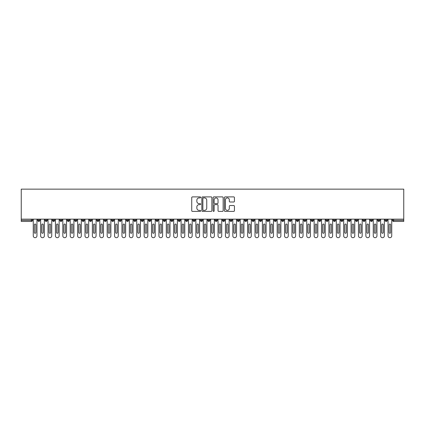 <?xml version="1.0" encoding="UTF-8"?>
<svg xmlns="http://www.w3.org/2000/svg" width="425" height="425" viewBox="0 0 425 425"><rect width="100%" height="100%" fill="white"/><g stroke="black" fill="none" stroke-linecap="round" stroke-linejoin="round"><path stroke-width="0.64" d="M200.674 197.402A0.51 0.51 0 0 0 200.164 196.892L192.456 196.892A0.728 0.728 0 0 0 191.733 197.62L191.733 210.678A0.728 0.728 0 0 0 192.456 211.4L200.164 211.4A0.51 0.51 0 0 0 200.674 210.896A0.51 0.51 0 0 0 200.164 210.386L199.171 210.386A2.322 2.322 0 0 1 196.849 208.064L196.849 206.975A2.322 2.322 0 0 1 199.171 204.653L200.164 204.653A0.51 0.51 0 0 0 200.674 204.149A0.51 0.51 0 0 0 200.164 203.639L199.171 203.639A2.322 2.322 0 0 1 196.849 201.317L196.849 200.228A2.322 2.322 0 0 1 199.171 197.907L200.164 197.907A0.51 0.51 0 0 0 200.674 197.402M233.702 202.008A0.728 0.728 0 0 0 234.43 201.28L234.43 197.62A0.728 0.728 0 0 0 233.702 196.892L225.144 196.892A0.728 0.728 0 0 0 224.416 197.62L224.416 210.678A0.728 0.728 0 0 0 225.144 211.4L233.702 211.4A0.728 0.728 0 0 0 234.43 210.678L234.43 206.252A0.728 0.728 0 0 0 233.702 205.525L230.037 205.525A0.728 0.728 0 0 0 229.314 206.252L229.314 208.447A1.939 1.939 0 0 1 227.375 210.386A1.939 1.939 0 0 1 225.431 208.447L225.431 199.851A1.939 1.939 0 0 1 227.375 197.907A1.939 1.939 0 0 1 229.314 199.851L229.314 201.28A0.728 0.728 0 0 0 230.037 202.008L233.702 202.008M21.25 219.151L21.25 189.141L403.75 189.141L403.75 219.151L21.25 219.151L21.25 220.336L31.397 220.336L31.397 219.151M211.868 197.62A0.728 0.728 0 0 0 211.14 196.892L202.576 196.892A0.728 0.728 0 0 0 201.854 197.62L201.854 210.678A0.728 0.728 0 0 0 202.576 211.4L211.14 211.4A0.728 0.728 0 0 0 211.868 210.678L211.868 197.62M213.86 196.892L222.424 196.892A0.728 0.728 0 0 1 223.146 197.62L223.146 210.678A0.728 0.728 0 0 1 222.424 211.4L218.758 211.4A0.728 0.728 0 0 1 218.03 210.678L218.03 205.381A0.728 0.728 0 0 0 217.308 204.653L214.875 204.653A0.728 0.728 0 0 0 214.152 205.381L214.152 210.896A0.51 0.51 0 0 1 213.642 211.4A0.51 0.51 0 0 1 213.132 210.896L213.132 197.62A0.728 0.728 0 0 1 213.86 196.892M32.502 220.336L31.397 220.336L31.397 221.441A1.11 1.11 0 0 0 32.502 220.336L32.502 219.151L32.502 220.336A1.11 1.11 0 0 1 31.397 221.441L21.25 221.441L21.25 220.336M403.75 219.151L403.75 221.441L393.603 221.441A1.11 1.11 0 0 1 392.498 220.336L392.498 219.151M38.824 219.151L38.824 221.441A1.11 1.11 0 0 1 37.713 220.336L37.713 219.151M39.897 219.151L39.897 220.336A1.11 1.11 0 0 1 38.824 221.441A1.11 1.11 0 0 0 39.897 220.336L37.713 220.336A1.11 1.11 0 0 0 38.824 221.441M46.213 219.151L46.213 221.441A1.11 1.11 0 0 1 45.103 220.336L45.103 219.151L45.103 220.336A1.11 1.11 0 0 0 46.213 221.441A1.11 1.11 0 0 0 47.287 220.336L47.287 219.151M53.603 219.151L53.603 221.441A1.11 1.11 0 0 1 52.498 220.336L52.498 219.151L52.498 220.336A1.11 1.11 0 0 0 53.603 221.441A1.11 1.11 0 0 0 54.676 220.336L54.676 219.151M60.998 219.151L60.998 221.441A1.11 1.11 0 0 1 59.888 220.336L59.888 219.151L59.888 220.336A1.11 1.11 0 0 0 60.998 221.441A1.11 1.11 0 0 0 62.066 220.336L62.066 219.151M68.388 219.151L68.388 221.441A1.11 1.11 0 0 1 67.278 220.336L67.278 219.151L67.278 220.336A1.11 1.11 0 0 0 68.388 221.441A1.11 1.11 0 0 0 69.461 220.336L69.461 219.151M75.777 219.151L75.777 221.441A1.11 1.11 0 0 1 74.672 220.336L74.672 219.151L74.672 220.336A1.11 1.11 0 0 0 75.777 221.441A1.11 1.11 0 0 0 76.851 220.336L76.851 219.151M83.172 219.151L83.172 221.441A1.11 1.11 0 0 1 82.062 220.336L82.062 219.151L82.062 220.336A1.11 1.11 0 0 0 83.172 221.441A1.11 1.11 0 0 0 84.24 220.336L84.24 219.151M90.562 219.151L90.562 221.441A1.11 1.11 0 0 1 89.452 220.336L89.452 219.151L89.452 220.336A1.11 1.11 0 0 0 90.562 221.441A1.11 1.11 0 0 0 91.635 220.336L91.635 219.151M97.952 219.151L97.952 221.441A1.11 1.11 0 0 1 96.847 220.336L96.847 219.151L96.847 220.336A1.11 1.11 0 0 0 97.952 221.441A1.11 1.11 0 0 0 99.025 220.336L99.025 219.151M105.347 219.151L105.347 221.441A1.11 1.11 0 0 1 104.237 220.336L104.237 219.151L104.237 220.336A1.11 1.11 0 0 0 105.347 221.441A1.11 1.11 0 0 0 106.415 220.336L106.415 219.151M112.737 219.151L112.737 221.441A1.11 1.11 0 0 1 111.626 220.336L111.626 219.151L111.626 220.336A1.11 1.11 0 0 0 112.737 221.441A1.11 1.11 0 0 0 113.81 220.336L113.81 219.151M120.126 219.151L120.126 221.441A1.11 1.11 0 0 1 119.016 220.336L119.016 219.151L119.016 220.336A1.11 1.11 0 0 0 120.126 221.441A1.11 1.11 0 0 0 121.199 220.336L121.199 219.151M127.516 219.151L127.516 221.441A1.11 1.11 0 0 1 126.411 220.336A1.11 1.11 0 0 0 127.516 221.441A1.11 1.11 0 0 1 126.411 220.336L126.411 219.151M128.589 219.151L128.589 220.336A1.11 1.11 0 0 1 127.516 221.441A1.11 1.11 0 0 0 128.589 220.336L126.411 220.336M134.911 221.441A1.11 1.11 0 0 1 133.801 220.336L133.801 219.151L133.801 220.336A1.11 1.11 0 0 0 134.911 221.441A1.11 1.11 0 0 0 135.984 220.336L135.984 219.151L135.984 220.336A1.11 1.11 0 0 1 134.911 221.441L134.911 220.336L135.984 220.336M142.301 219.151L142.301 221.441A1.11 1.11 0 0 1 141.19 220.336L141.19 219.151L141.19 220.336A1.11 1.11 0 0 0 142.301 221.441A1.11 1.11 0 0 0 143.374 220.336L143.374 219.151M149.69 219.151L149.69 221.441A1.11 1.11 0 0 1 148.585 220.336L148.585 219.151L148.585 220.336A1.11 1.11 0 0 0 149.69 221.441A1.11 1.11 0 0 0 150.763 220.336L150.763 219.151M157.085 219.151L157.085 220.336L155.975 220.336L155.975 219.151L155.975 220.336A1.11 1.11 0 0 0 157.085 221.441A1.11 1.11 0 0 0 158.153 220.336L158.153 219.151L158.153 220.336A1.11 1.11 0 0 1 157.085 221.441A1.11 1.11 0 0 1 155.975 220.336A1.11 1.11 0 0 0 157.085 221.441L157.085 220.336L158.153 220.336M164.475 219.151L164.475 221.441A1.11 1.11 0 0 1 163.365 220.336L163.365 219.151L163.365 220.336A1.11 1.11 0 0 0 164.475 221.441A1.11 1.11 0 0 0 165.548 220.336L165.548 219.151M171.865 219.151L171.865 221.441A1.11 1.11 0 0 1 170.76 220.336L170.76 219.151L170.76 220.336A1.11 1.11 0 0 0 171.865 221.441A1.11 1.11 0 0 0 172.938 220.336L172.938 219.151M179.26 219.151L179.26 221.441A1.11 1.11 0 0 1 178.149 220.336L178.149 219.151L178.149 220.336A1.11 1.11 0 0 0 179.26 221.441A1.11 1.11 0 0 0 180.327 220.336L180.327 219.151M186.649 219.151L186.649 221.441A1.11 1.11 0 0 1 185.539 220.336L185.539 219.151M187.722 219.151L187.722 220.336A1.11 1.11 0 0 1 186.649 221.441A1.11 1.11 0 0 0 187.722 220.336L185.539 220.336A1.11 1.11 0 0 0 186.649 221.441M194.039 221.441A1.11 1.11 0 0 1 192.934 220.336L192.934 219.151L192.934 220.336A1.11 1.11 0 0 0 194.039 221.441A1.11 1.11 0 0 0 195.112 220.336L195.112 219.151L195.112 220.336A1.11 1.11 0 0 1 194.039 221.441L194.039 220.336L195.112 220.336M201.434 219.151L201.434 221.441A1.11 1.11 0 0 1 200.324 220.336L200.324 219.151M202.502 219.151L202.502 220.336A1.11 1.11 0 0 1 201.434 221.441A1.11 1.11 0 0 0 202.502 220.336L200.324 220.336A1.11 1.11 0 0 0 201.434 221.441M208.824 219.151L208.824 221.441A1.11 1.11 0 0 1 207.713 220.336L207.713 219.151M209.897 219.151L209.897 220.336L209.897 219.151M216.213 219.151L216.213 221.441A1.11 1.11 0 0 1 215.103 220.336A1.11 1.11 0 0 0 216.213 221.441A1.11 1.11 0 0 1 215.103 220.336L215.103 219.151M217.287 219.151L217.287 220.336L217.287 219.151M223.603 219.151L223.603 221.441A1.11 1.11 0 0 1 222.498 220.336L222.498 219.151M224.676 219.151L224.676 220.336L224.676 219.151M230.998 219.151L230.998 221.441A1.11 1.11 0 0 1 229.888 220.336L229.888 219.151M232.066 219.151L232.066 220.336A1.11 1.11 0 0 1 230.998 221.441A1.11 1.11 0 0 0 232.066 220.336L229.888 220.336A1.11 1.11 0 0 0 230.998 221.441M238.388 219.151L238.388 221.441A1.11 1.11 0 0 1 237.278 220.336L237.278 219.151M239.461 219.151L239.461 220.336L239.461 219.151M245.778 219.151L245.778 221.441A1.11 1.11 0 0 1 244.673 220.336L244.673 219.151M246.851 219.151L246.851 220.336L246.851 219.151M253.173 219.151L253.173 221.441A1.11 1.11 0 0 1 252.062 220.336L252.062 219.151M254.24 219.151L254.24 220.336L254.24 219.151M260.562 219.151L260.562 221.441A1.11 1.11 0 0 1 259.452 220.336L259.452 219.151M261.635 219.151L261.635 220.336A1.11 1.11 0 0 1 260.562 221.441A1.11 1.11 0 0 0 261.635 220.336L259.452 220.336A1.11 1.11 0 0 0 260.562 221.441M267.952 219.151L267.952 221.441A1.11 1.11 0 0 1 266.847 220.336L266.847 219.151L266.847 220.336A1.11 1.11 0 0 0 267.952 221.441A1.11 1.11 0 0 0 269.025 220.336L269.025 219.151M275.347 219.151L275.347 221.441A1.11 1.11 0 0 1 274.237 220.336L274.237 219.151M276.415 219.151L276.415 220.336L276.415 219.151M282.737 219.151L282.737 221.441A1.11 1.11 0 0 1 281.626 220.336A1.11 1.11 0 0 0 282.737 221.441A1.11 1.11 0 0 1 281.626 220.336L281.626 219.151M283.81 219.151L283.81 220.336L283.81 219.151M290.126 219.151L290.126 221.441A1.11 1.11 0 0 1 289.016 220.336L289.016 219.151L289.016 220.336A1.11 1.11 0 0 0 290.126 221.441A1.11 1.11 0 0 0 291.199 220.336L291.199 219.151M297.516 219.151L297.516 221.441A1.11 1.11 0 0 1 296.411 220.336A1.11 1.11 0 0 0 297.516 221.441A1.11 1.11 0 0 1 296.411 220.336L296.411 219.151M298.589 219.151L298.589 220.336A1.11 1.11 0 0 1 297.516 221.441A1.11 1.11 0 0 0 298.589 220.336L296.411 220.336M304.911 219.151L304.911 221.441A1.11 1.11 0 0 1 303.801 220.336L303.801 219.151L303.801 220.336A1.11 1.11 0 0 0 304.911 221.441A1.11 1.11 0 0 0 305.984 220.336L305.984 219.151M312.301 219.151L312.301 221.441A1.11 1.11 0 0 1 311.19 220.336L311.19 219.151M313.374 219.151L313.374 220.336L313.374 219.151M319.69 219.151L319.69 221.441A1.11 1.11 0 0 1 318.585 220.336A1.11 1.11 0 0 0 319.69 221.441A1.11 1.11 0 0 1 318.585 220.336L318.585 219.151M320.763 219.151L320.763 220.336L320.763 219.151M327.085 219.151L327.085 221.441A1.11 1.11 0 0 1 325.975 220.336L325.975 219.151M328.153 219.151L328.153 220.336L328.153 219.151M334.475 219.151L334.475 221.441A1.11 1.11 0 0 1 333.365 220.336L333.365 219.151M335.548 219.151L335.548 220.336A1.11 1.11 0 0 1 334.475 221.441A1.11 1.11 0 0 0 335.548 220.336L333.365 220.336A1.11 1.11 0 0 0 334.475 221.441M341.865 219.151L341.865 221.441A1.11 1.11 0 0 1 340.76 220.336A1.11 1.11 0 0 0 341.865 221.441A1.11 1.11 0 0 1 340.76 220.336L340.76 219.151M342.938 219.151L342.938 220.336A1.11 1.11 0 0 1 341.865 221.441A1.11 1.11 0 0 0 342.938 220.336L340.76 220.336M349.26 219.151L349.26 221.441A1.11 1.11 0 0 1 348.149 220.336A1.11 1.11 0 0 0 349.26 221.441A1.11 1.11 0 0 1 348.149 220.336L348.149 219.151M350.328 219.151L350.328 220.336L350.328 219.151M356.649 219.151L356.649 221.441A1.11 1.11 0 0 1 355.539 220.336L355.539 219.151L355.539 220.336A1.11 1.11 0 0 0 356.649 221.441A1.11 1.11 0 0 0 357.723 220.336L357.723 219.151M364.039 219.151L364.039 221.441A1.11 1.11 0 0 1 362.934 220.336A1.11 1.11 0 0 0 364.039 221.441A1.11 1.11 0 0 1 362.934 220.336L362.934 219.151M365.112 219.151L365.112 220.336A1.11 1.11 0 0 1 364.039 221.441A1.11 1.11 0 0 0 365.112 220.336L362.934 220.336M371.434 219.151L371.434 221.441A1.11 1.11 0 0 1 370.324 220.336A1.11 1.11 0 0 0 371.434 221.441A1.11 1.11 0 0 1 370.324 220.336L370.324 219.151M372.502 219.151L372.502 220.336L372.502 219.151M378.824 219.151L378.824 221.441A1.11 1.11 0 0 1 377.713 220.336L377.713 219.151M379.897 219.151L379.897 220.336L379.897 219.151M386.213 219.151L386.213 221.441A1.11 1.11 0 0 1 385.103 220.336A1.11 1.11 0 0 0 386.213 221.441A1.11 1.11 0 0 1 385.103 220.336L385.103 219.151M387.287 219.151L387.287 220.336L387.287 219.151M134.911 219.151L134.911 220.336L133.801 220.336M194.039 219.151L194.039 220.336L192.934 220.336M208.824 221.441A1.11 1.11 0 0 0 209.897 220.336A1.11 1.11 0 0 1 208.824 221.441A1.11 1.11 0 0 1 207.713 220.336L209.897 220.336M216.213 221.441A1.11 1.11 0 0 0 217.287 220.336A1.11 1.11 0 0 1 216.213 221.441M223.603 221.441A1.11 1.11 0 0 0 224.676 220.336A1.11 1.11 0 0 1 223.603 221.441A1.11 1.11 0 0 1 222.498 220.336L224.676 220.336M238.388 221.441A1.11 1.11 0 0 0 239.461 220.336A1.11 1.11 0 0 1 238.388 221.441A1.11 1.11 0 0 1 237.278 220.336L239.461 220.336M245.778 221.441A1.11 1.11 0 0 0 246.851 220.336A1.11 1.11 0 0 1 245.778 221.441A1.11 1.11 0 0 1 244.673 220.336L246.851 220.336M253.173 221.441A1.11 1.11 0 0 0 254.24 220.336A1.11 1.11 0 0 1 253.173 221.441A1.11 1.11 0 0 1 252.062 220.336L254.24 220.336M275.347 221.441A1.11 1.11 0 0 0 276.415 220.336A1.11 1.11 0 0 1 275.347 221.441A1.11 1.11 0 0 1 274.237 220.336L276.415 220.336M282.737 221.441A1.11 1.11 0 0 0 283.81 220.336A1.11 1.11 0 0 1 282.737 221.441M312.301 221.441A1.11 1.11 0 0 0 313.374 220.336A1.11 1.11 0 0 1 312.301 221.441A1.11 1.11 0 0 1 311.19 220.336L313.374 220.336M319.69 221.441A1.11 1.11 0 0 0 320.763 220.336A1.11 1.11 0 0 1 319.69 221.441M327.085 221.441A1.11 1.11 0 0 0 328.153 220.336A1.11 1.11 0 0 1 327.085 221.441A1.11 1.11 0 0 1 325.975 220.336L328.153 220.336M349.26 221.441A1.11 1.11 0 0 0 350.328 220.336A1.11 1.11 0 0 1 349.26 221.441M371.434 221.441A1.11 1.11 0 0 0 372.502 220.336A1.11 1.11 0 0 1 371.434 221.441M378.824 221.441A1.11 1.11 0 0 0 379.897 220.336A1.11 1.11 0 0 1 378.824 221.441A1.11 1.11 0 0 1 377.713 220.336L379.897 220.336M393.603 221.441A1.11 1.11 0 0 1 392.498 220.336A1.11 1.11 0 0 0 393.603 221.441L393.603 220.336L403.75 220.336M386.213 221.441A1.11 1.11 0 0 0 387.287 220.336A1.11 1.11 0 0 1 386.213 221.441M203.378 197.907A0.51 0.51 0 0 0 202.868 198.417L202.868 209.881A0.51 0.51 0 0 0 203.378 210.386L204.43 210.386A2.322 2.322 0 0 0 206.752 208.064L206.752 200.228A2.322 2.322 0 0 0 204.43 197.907L203.378 197.907M218.03 199.888A1.939 1.939 0 0 0 216.091 197.944A1.939 1.939 0 0 0 214.152 199.888L214.152 202.916A0.728 0.728 0 0 0 214.875 203.639L217.308 203.639A0.728 0.728 0 0 0 218.03 202.916L218.03 199.888M33.262 235.859L33.262 219.151L33.262 235.859A1.849 1.849 -145.5 0 0 35.11 237.702A1.849 1.849 -145.5 0 0 36.959 235.859L36.959 219.151L36.959 235.859M35.849 224.772A0.738 0.738 -34.5 0 0 35.11 224.028A0.738 0.738 -34.5 0 0 34.372 224.772A0.738 0.738 34.5 0 1 35.11 224.028A0.738 0.738 34.5 0 1 35.849 224.772L35.849 232.528A0.738 0.738 34.5 0 1 35.11 233.272A0.738 0.738 34.5 0 1 34.372 232.528A0.738 0.738 -34.5 0 0 35.11 233.272A0.738 0.738 -34.5 0 0 35.849 232.528M34.372 232.528L34.372 224.772M40.651 235.859L40.651 219.151L40.651 235.859A1.849 1.849 -145.5 0 0 42.5 237.702A1.849 1.849 -145.5 0 0 44.349 235.859L44.349 219.151L44.349 235.859M43.238 224.772A0.738 0.738 -34.5 0 0 42.5 224.028A0.738 0.738 -34.5 0 0 41.762 224.772A0.738 0.738 34.5 0 1 42.5 224.028A0.738 0.738 34.5 0 1 43.238 224.772L43.238 232.528A0.738 0.738 34.5 0 1 42.5 233.272A0.738 0.738 34.5 0 1 41.762 232.528A0.738 0.738 -34.5 0 0 42.5 233.272A0.738 0.738 -34.5 0 0 43.238 232.528M48.041 235.859L48.041 219.151L48.041 235.859A1.849 1.849 -145.5 0 0 49.89 237.702A1.849 1.849 -145.5 0 0 51.738 235.859L51.738 219.151L51.738 235.859M50.628 224.772A0.738 0.738 -34.5 0 0 49.89 224.028A0.738 0.738 -34.5 0 0 49.151 224.772A0.738 0.738 34.5 0 1 49.89 224.028A0.738 0.738 34.5 0 1 50.628 224.772L50.628 232.528A0.738 0.738 34.5 0 1 49.89 233.272A0.738 0.738 34.5 0 1 49.151 232.528A0.738 0.738 -34.5 0 0 49.89 233.272A0.738 0.738 -34.5 0 0 50.628 232.528M55.436 235.859L55.436 219.151L55.436 235.859A1.849 1.849 -145.5 0 0 57.285 237.702A1.849 1.849 -145.5 0 0 59.128 235.859L59.128 219.151L59.128 235.859M58.023 224.772A0.738 0.738 -34.5 0 0 57.285 224.028A0.738 0.738 -34.5 0 0 56.541 224.772A0.738 0.738 34.5 0 1 57.285 224.028A0.738 0.738 34.5 0 1 58.023 224.772L58.023 232.528A0.738 0.738 34.5 0 1 57.285 233.272A0.738 0.738 34.5 0 1 56.541 232.528A0.738 0.738 -34.5 0 0 57.285 233.272A0.738 0.738 -34.5 0 0 58.023 232.528M62.826 235.859L62.826 219.151L62.826 235.859A1.849 1.849 -145.5 0 0 64.674 237.702A1.849 1.849 -145.5 0 0 66.523 235.859L66.523 219.151L66.523 235.859M65.413 224.772A0.738 0.738 -34.5 0 0 64.674 224.028A0.738 0.738 -34.5 0 0 63.936 224.772A0.738 0.738 34.5 0 1 64.674 224.028A0.738 0.738 34.5 0 1 65.413 224.772L65.413 232.528A0.738 0.738 34.5 0 1 64.674 233.272A0.738 0.738 34.5 0 1 63.936 232.528A0.738 0.738 -34.5 0 0 64.674 233.272A0.738 0.738 -34.5 0 0 65.413 232.528M41.762 232.528L41.762 224.772M49.151 232.528L49.151 224.772M56.541 232.528L56.541 224.772M63.936 232.528L63.936 224.772M70.215 235.859L70.215 219.151L70.215 235.859A1.849 1.849 -145.5 0 0 72.064 237.702A1.849 1.849 -145.5 0 0 73.913 235.859L73.913 219.151L73.913 235.859M72.802 224.772A0.738 0.738 -34.5 0 0 72.064 224.028A0.738 0.738 -34.5 0 0 71.326 224.772A0.738 0.738 34.5 0 1 72.064 224.028A0.738 0.738 34.5 0 1 72.802 224.772L72.802 232.528A0.738 0.738 34.5 0 1 72.064 233.272A0.738 0.738 34.5 0 1 71.326 232.528A0.738 0.738 -34.5 0 0 72.064 233.272A0.738 0.738 -34.5 0 0 72.802 232.528M71.326 232.528L71.326 224.772M77.61 235.859L77.61 219.151L77.61 235.859A1.849 1.849 -145.5 0 0 79.459 237.702A1.849 1.849 -145.5 0 0 81.302 235.859L81.302 219.151L81.302 235.859M80.198 224.772A0.738 0.738 -34.5 0 0 79.459 224.028A0.738 0.738 -34.5 0 0 78.715 224.772A0.738 0.738 34.5 0 1 79.459 224.028A0.738 0.738 34.5 0 1 80.198 224.772L80.198 232.528A0.738 0.738 34.5 0 1 79.459 233.272A0.738 0.738 34.5 0 1 78.715 232.528A0.738 0.738 -34.5 0 0 79.459 233.272A0.738 0.738 -34.5 0 0 80.198 232.528M85 235.859L85 219.151L85 235.859A1.849 1.849 -145.5 0 0 86.849 237.702A1.849 1.849 -145.5 0 0 88.698 235.859L88.698 219.151L88.698 235.859M87.587 224.772A0.738 0.738 -34.5 0 0 86.849 224.028A0.738 0.738 -34.5 0 0 86.11 224.772A0.738 0.738 34.5 0 1 86.849 224.028A0.738 0.738 34.5 0 1 87.587 224.772L87.587 232.528A0.738 0.738 34.5 0 1 86.849 233.272A0.738 0.738 34.5 0 1 86.11 232.528A0.738 0.738 -34.5 0 0 86.849 233.272A0.738 0.738 -34.5 0 0 87.587 232.528M92.39 235.859L92.39 219.151L92.39 235.859A1.849 1.849 -145.5 0 0 94.238 237.702A1.849 1.849 -145.5 0 0 96.087 235.859L96.087 219.151L96.087 235.859M94.977 224.772A0.738 0.738 -34.5 0 0 94.238 224.028A0.738 0.738 -34.5 0 0 93.5 224.772A0.738 0.738 34.5 0 1 94.238 224.028A0.738 0.738 34.5 0 1 94.977 224.772L94.977 232.528A0.738 0.738 34.5 0 1 94.238 233.272A0.738 0.738 34.5 0 1 93.5 232.528A0.738 0.738 -34.5 0 0 94.238 233.272A0.738 0.738 -34.5 0 0 94.977 232.528M99.785 235.859L99.785 219.151L99.785 235.859A1.849 1.849 -145.5 0 0 101.628 237.702A1.849 1.849 -145.5 0 0 103.477 235.859L103.477 219.151L103.477 235.859M102.372 224.772A0.738 0.738 -34.5 0 0 101.628 224.028A0.738 0.738 -34.5 0 0 100.89 224.772A0.738 0.738 34.5 0 1 101.628 224.028A0.738 0.738 34.5 0 1 102.372 224.772L102.372 232.528A0.738 0.738 34.5 0 1 101.628 233.272A0.738 0.738 34.5 0 1 100.89 232.528A0.738 0.738 -34.5 0 0 101.628 233.272A0.738 0.738 -34.5 0 0 102.372 232.528M78.715 232.528L78.715 224.772M86.11 232.528L86.11 224.772M93.5 232.528L93.5 224.772M100.89 232.528L100.89 224.772M107.174 235.859L107.174 219.151L107.174 235.859A1.849 1.849 -145.5 0 0 109.023 237.702A1.849 1.849 -145.5 0 0 110.872 235.859L110.872 219.151L110.872 235.859M109.762 224.772A0.738 0.738 -34.5 0 0 109.023 224.028A0.738 0.738 -34.5 0 0 108.285 224.772A0.738 0.738 34.5 0 1 109.023 224.028A0.738 0.738 34.5 0 1 109.762 224.772L109.762 232.528A0.738 0.738 34.5 0 1 109.023 233.272A0.738 0.738 34.5 0 1 108.285 232.528A0.738 0.738 -34.5 0 0 109.023 233.272A0.738 0.738 -34.5 0 0 109.762 232.528M114.564 235.859L114.564 219.151L114.564 235.859A1.849 1.849 -145.5 0 0 116.413 237.702A1.849 1.849 -145.5 0 0 118.262 235.859L118.262 219.151L118.262 235.859M117.151 224.772A0.738 0.738 -34.5 0 0 116.413 224.028A0.738 0.738 -34.5 0 0 115.674 224.772A0.738 0.738 34.5 0 1 116.413 224.028A0.738 0.738 34.5 0 1 117.151 224.772L117.151 232.528A0.738 0.738 34.5 0 1 116.413 233.272A0.738 0.738 34.5 0 1 115.674 232.528A0.738 0.738 -34.5 0 0 116.413 233.272A0.738 0.738 -34.5 0 0 117.151 232.528M121.959 235.859L121.959 219.151L121.959 235.859A1.849 1.849 -145.5 0 0 123.802 237.702A1.849 1.849 -145.5 0 0 125.651 235.859L125.651 219.151L125.651 235.859M124.541 224.772A0.738 0.738 -34.5 0 0 123.802 224.028A0.738 0.738 -34.5 0 0 123.064 224.772A0.738 0.738 34.5 0 1 123.802 224.028A0.738 0.738 34.5 0 1 124.541 224.772L124.541 232.528A0.738 0.738 34.5 0 1 123.802 233.272A0.738 0.738 34.5 0 1 123.064 232.528A0.738 0.738 -34.5 0 0 123.802 233.272A0.738 0.738 -34.5 0 0 124.541 232.528M129.349 235.859L129.349 219.151L129.349 235.859A1.849 1.849 -145.5 0 0 131.197 237.702A1.849 1.849 -145.5 0 0 133.041 235.859L133.041 219.151L133.041 235.859M131.936 224.772A0.738 0.738 -34.5 0 0 131.197 224.028A0.738 0.738 -34.5 0 0 130.459 224.772A0.738 0.738 34.5 0 1 131.197 224.028A0.738 0.738 34.5 0 1 131.936 224.772L131.936 232.528A0.738 0.738 34.5 0 1 131.197 233.272A0.738 0.738 34.5 0 1 130.459 232.528A0.738 0.738 -34.5 0 0 131.197 233.272A0.738 0.738 -34.5 0 0 131.936 232.528M136.738 235.859L136.738 219.151L136.738 235.859A1.849 1.849 -145.5 0 0 138.587 237.702A1.849 1.849 -145.5 0 0 140.436 235.859L140.436 219.151L140.436 235.859M139.326 224.772A0.738 0.738 -34.5 0 0 138.587 224.028A0.738 0.738 -34.5 0 0 137.849 224.772A0.738 0.738 34.5 0 1 138.587 224.028A0.738 0.738 34.5 0 1 139.326 224.772L139.326 232.528A0.738 0.738 34.5 0 1 138.587 233.272A0.738 0.738 34.5 0 1 137.849 232.528A0.738 0.738 -34.5 0 0 138.587 233.272A0.738 0.738 -34.5 0 0 139.326 232.528M108.285 232.528L108.285 224.772M115.674 232.528L115.674 224.772M123.064 232.528L123.064 224.772M130.459 232.528L130.459 224.772M137.849 232.528L137.849 224.772M144.128 235.859L144.128 219.151L144.128 235.859A1.849 1.849 -145.5 0 0 145.977 237.702A1.849 1.849 -145.5 0 0 147.826 235.859L147.826 219.151L147.826 235.859M146.715 224.772A0.738 0.738 -34.5 0 0 145.977 224.028A0.738 0.738 -34.5 0 0 145.238 224.772A0.738 0.738 34.5 0 1 145.977 224.028A0.738 0.738 34.5 0 1 146.715 224.772L146.715 232.528A0.738 0.738 34.5 0 1 145.977 233.272A0.738 0.738 34.5 0 1 145.238 232.528A0.738 0.738 -34.5 0 0 145.977 233.272A0.738 0.738 -34.5 0 0 146.715 232.528M145.238 232.528L145.238 224.772M151.523 235.859L151.523 219.151L151.523 235.859A1.849 1.849 -145.5 0 0 153.372 237.702A1.849 1.849 -145.5 0 0 155.215 235.859L155.215 219.151L155.215 235.859M154.11 224.772A0.738 0.738 -34.5 0 0 153.372 224.028A0.738 0.738 -34.5 0 0 152.628 224.772A0.738 0.738 34.5 0 1 153.372 224.028A0.738 0.738 34.5 0 1 154.11 224.772L154.11 232.528A0.738 0.738 34.5 0 1 153.372 233.272A0.738 0.738 34.5 0 1 152.628 232.528A0.738 0.738 -34.5 0 0 153.372 233.272A0.738 0.738 -34.5 0 0 154.11 232.528M152.628 232.528L152.628 224.772M158.913 235.859L158.913 219.151L158.913 235.859A1.849 1.849 -145.5 0 0 160.762 237.702A1.849 1.849 -145.5 0 0 162.61 235.859L162.61 219.151L162.61 235.859M161.5 224.772A0.738 0.738 -34.5 0 0 160.762 224.028A0.738 0.738 -34.5 0 0 160.023 224.772A0.738 0.738 34.5 0 1 160.762 224.028A0.738 0.738 34.5 0 1 161.5 224.772L161.5 232.528A0.738 0.738 34.5 0 1 160.762 233.272A0.738 0.738 34.5 0 1 160.023 232.528A0.738 0.738 -34.5 0 0 160.762 233.272A0.738 0.738 -34.5 0 0 161.5 232.528M160.023 232.528L160.023 224.772M166.303 235.859L166.303 219.151L166.303 235.859A1.849 1.849 -145.5 0 0 168.151 237.702A1.849 1.849 -145.5 0 0 170 235.859L170 219.151L170 235.859M168.89 224.772A0.738 0.738 -34.5 0 0 168.151 224.028A0.738 0.738 -34.5 0 0 167.413 224.772A0.738 0.738 34.5 0 1 168.151 224.028A0.738 0.738 34.5 0 1 168.89 224.772L168.89 232.528A0.738 0.738 34.5 0 1 168.151 233.272A0.738 0.738 34.5 0 1 167.413 232.528A0.738 0.738 -34.5 0 0 168.151 233.272A0.738 0.738 -34.5 0 0 168.89 232.528M167.413 232.528L167.413 224.772M173.697 235.859L173.697 219.151L173.697 235.859A1.849 1.849 -145.5 0 0 175.541 237.702A1.849 1.849 -145.5 0 0 177.39 235.859L177.39 219.151L177.39 235.859M176.285 224.772A0.738 0.738 -34.5 0 0 175.541 224.028A0.738 0.738 -34.5 0 0 174.803 224.772A0.738 0.738 34.5 0 1 175.541 224.028A0.738 0.738 34.5 0 1 176.285 224.772L176.285 232.528A0.738 0.738 34.5 0 1 175.541 233.272A0.738 0.738 34.5 0 1 174.803 232.528A0.738 0.738 -34.5 0 0 175.541 233.272A0.738 0.738 -34.5 0 0 176.285 232.528M174.803 232.528L174.803 224.772M181.087 235.859L181.087 219.151L181.087 235.859A1.849 1.849 -145.5 0 0 182.936 237.702A1.849 1.849 -145.5 0 0 184.785 235.859L184.785 219.151L184.785 235.859M183.674 224.772A0.738 0.738 -34.5 0 0 182.936 224.028A0.738 0.738 -34.5 0 0 182.197 224.772A0.738 0.738 34.5 0 1 182.936 224.028A0.738 0.738 34.5 0 1 183.674 224.772L183.674 232.528A0.738 0.738 34.5 0 1 182.936 233.272A0.738 0.738 34.5 0 1 182.197 232.528A0.738 0.738 -34.5 0 0 182.936 233.272A0.738 0.738 -34.5 0 0 183.674 232.528M182.197 232.528L182.197 224.772M188.477 235.859L188.477 219.151L188.477 235.859A1.849 1.849 -145.5 0 0 190.326 237.702A1.849 1.849 -145.5 0 0 192.174 235.859L192.174 219.151L192.174 235.859M191.064 224.772A0.738 0.738 -34.5 0 0 190.326 224.028A0.738 0.738 -34.5 0 0 189.587 224.772A0.738 0.738 34.5 0 1 190.326 224.028A0.738 0.738 34.5 0 1 191.064 224.772L191.064 232.528A0.738 0.738 34.5 0 1 190.326 233.272A0.738 0.738 34.5 0 1 189.587 232.528A0.738 0.738 -34.5 0 0 190.326 233.272A0.738 0.738 -34.5 0 0 191.064 232.528M189.587 232.528L189.587 224.772M195.872 235.859L195.872 219.151L195.872 235.859A1.849 1.849 -145.5 0 0 197.715 237.702A1.849 1.849 -145.5 0 0 199.564 235.859L199.564 219.151L199.564 235.859M198.459 224.772A0.738 0.738 -34.5 0 0 197.715 224.028A0.738 0.738 -34.5 0 0 196.977 224.772A0.738 0.738 34.5 0 1 197.715 224.028A0.738 0.738 34.5 0 1 198.459 224.772L198.459 232.528A0.738 0.738 34.5 0 1 197.715 233.272A0.738 0.738 34.5 0 1 196.977 232.528A0.738 0.738 -34.5 0 0 197.715 233.272A0.738 0.738 -34.5 0 0 198.459 232.528M196.977 232.528L196.977 224.772M203.262 235.859L203.262 219.151L203.262 235.859A1.849 1.849 -145.5 0 0 205.11 237.702A1.849 1.849 -145.5 0 0 206.959 235.859L206.959 219.151L206.959 235.859M205.849 224.772A0.738 0.738 -34.5 0 0 205.11 224.028A0.738 0.738 -34.5 0 0 204.372 224.772A0.738 0.738 34.5 0 1 205.11 224.028A0.738 0.738 34.5 0 1 205.849 224.772L205.849 232.528A0.738 0.738 34.5 0 1 205.11 233.272A0.738 0.738 34.5 0 1 204.372 232.528A0.738 0.738 -34.5 0 0 205.11 233.272A0.738 0.738 -34.5 0 0 205.849 232.528M204.372 232.528L204.372 224.772M210.651 235.859L210.651 219.151L210.651 235.859A1.849 1.849 -145.5 0 0 212.5 237.702A1.849 1.849 -145.5 0 0 214.349 235.859L214.349 219.151L214.349 235.859M213.238 224.772A0.738 0.738 -34.5 0 0 212.5 224.028A0.738 0.738 -34.5 0 0 211.762 224.772A0.738 0.738 34.5 0 1 212.5 224.028A0.738 0.738 34.5 0 1 213.238 224.772L213.238 232.528A0.738 0.738 34.5 0 1 212.5 233.272A0.738 0.738 34.5 0 1 211.762 232.528A0.738 0.738 -34.5 0 0 212.5 233.272A0.738 0.738 -34.5 0 0 213.238 232.528M211.762 232.528L211.762 224.772M218.041 235.859L218.041 219.151L218.041 235.859A1.849 1.849 -145.5 0 0 219.89 237.702A1.849 1.849 -145.5 0 0 221.738 235.859L221.738 219.151L221.738 235.859M220.628 224.772A0.738 0.738 -34.5 0 0 219.89 224.028A0.738 0.738 -34.5 0 0 219.151 224.772A0.738 0.738 34.5 0 1 219.89 224.028A0.738 0.738 34.5 0 1 220.628 224.772L220.628 232.528A0.738 0.738 34.5 0 1 219.89 233.272A0.738 0.738 34.5 0 1 219.151 232.528A0.738 0.738 -34.5 0 0 219.89 233.272A0.738 0.738 -34.5 0 0 220.628 232.528M219.151 232.528L219.151 224.772M225.436 235.859L225.436 219.151L225.436 235.859A1.849 1.849 -145.5 0 0 227.285 237.702A1.849 1.849 -145.5 0 0 229.128 235.859L229.128 219.151L229.128 235.859M228.023 224.772A0.738 0.738 -34.5 0 0 227.285 224.028A0.738 0.738 -34.5 0 0 226.541 224.772A0.738 0.738 34.5 0 1 227.285 224.028A0.738 0.738 34.5 0 1 228.023 224.772L228.023 232.528A0.738 0.738 34.5 0 1 227.285 233.272A0.738 0.738 34.5 0 1 226.541 232.528A0.738 0.738 -34.5 0 0 227.285 233.272A0.738 0.738 -34.5 0 0 228.023 232.528M226.541 232.528L226.541 224.772M232.826 235.859L232.826 219.151L232.826 235.859A1.849 1.849 -145.5 0 0 234.674 237.702A1.849 1.849 -145.5 0 0 236.523 235.859L236.523 219.151L236.523 235.859M235.413 224.772A0.738 0.738 -34.5 0 0 234.674 224.028A0.738 0.738 -34.5 0 0 233.936 224.772A0.738 0.738 34.5 0 1 234.674 224.028A0.738 0.738 34.5 0 1 235.413 224.772L235.413 232.528A0.738 0.738 34.5 0 1 234.674 233.272A0.738 0.738 34.5 0 1 233.936 232.528A0.738 0.738 -34.5 0 0 234.674 233.272A0.738 0.738 -34.5 0 0 235.413 232.528M233.936 232.528L233.936 224.772M240.215 235.859L240.215 219.151L240.215 235.859A1.849 1.849 -145.5 0 0 242.064 237.702A1.849 1.849 -145.5 0 0 243.913 235.859L243.913 219.151L243.913 235.859M242.803 224.772A0.738 0.738 -34.5 0 0 242.064 224.028A0.738 0.738 -34.5 0 0 241.326 224.772A0.738 0.738 34.5 0 1 242.064 224.028A0.738 0.738 34.5 0 1 242.803 224.772L242.803 232.528A0.738 0.738 34.5 0 1 242.064 233.272A0.738 0.738 34.5 0 1 241.326 232.528A0.738 0.738 -34.5 0 0 242.064 233.272A0.738 0.738 -34.5 0 0 242.803 232.528M241.326 232.528L241.326 224.772M247.61 235.859L247.61 219.151L247.61 235.859A1.849 1.849 -145.5 0 0 249.459 237.702A1.849 1.849 -145.5 0 0 251.303 235.859L251.303 219.151L251.303 235.859M250.197 224.772A0.738 0.738 -34.5 0 0 249.459 224.028A0.738 0.738 -34.5 0 0 248.715 224.772A0.738 0.738 34.5 0 1 249.459 224.028A0.738 0.738 34.5 0 1 250.197 224.772L250.197 232.528A0.738 0.738 34.5 0 1 249.459 233.272A0.738 0.738 34.5 0 1 248.715 232.528A0.738 0.738 -34.5 0 0 249.459 233.272A0.738 0.738 -34.5 0 0 250.197 232.528M248.715 232.528L248.715 224.772M255 235.859L255 219.151L255 235.859A1.849 1.849 -145.5 0 0 256.849 237.702A1.849 1.849 -145.5 0 0 258.697 235.859L258.697 219.151L258.697 235.859M257.587 224.772A0.738 0.738 -34.5 0 0 256.849 224.028A0.738 0.738 -34.5 0 0 256.11 224.772A0.738 0.738 34.5 0 1 256.849 224.028A0.738 0.738 34.5 0 1 257.587 224.772L257.587 232.528A0.738 0.738 34.5 0 1 256.849 233.272A0.738 0.738 34.5 0 1 256.11 232.528A0.738 0.738 -34.5 0 0 256.849 233.272A0.738 0.738 -34.5 0 0 257.587 232.528M256.11 232.528L256.11 224.772M262.39 235.859L262.39 219.151L262.39 235.859A1.849 1.849 -145.5 0 0 264.238 237.702A1.849 1.849 -145.5 0 0 266.087 235.859L266.087 219.151L266.087 235.859M264.977 224.772A0.738 0.738 -34.5 0 0 264.238 224.028A0.738 0.738 -34.5 0 0 263.5 224.772A0.738 0.738 34.5 0 1 264.238 224.028A0.738 0.738 34.5 0 1 264.977 224.772L264.977 232.528A0.738 0.738 34.5 0 1 264.238 233.272A0.738 0.738 34.5 0 1 263.5 232.528A0.738 0.738 -34.5 0 0 264.238 233.272A0.738 0.738 -34.5 0 0 264.977 232.528M263.5 232.528L263.5 224.772M269.785 235.859L269.785 219.151L269.785 235.859A1.849 1.849 -145.5 0 0 271.628 237.702A1.849 1.849 -145.5 0 0 273.477 235.859L273.477 219.151L273.477 235.859M272.372 224.772A0.738 0.738 -34.5 0 0 271.628 224.028A0.738 0.738 -34.5 0 0 270.89 224.772A0.738 0.738 34.5 0 1 271.628 224.028A0.738 0.738 34.5 0 1 272.372 224.772L272.372 232.528A0.738 0.738 34.5 0 1 271.628 233.272A0.738 0.738 34.5 0 1 270.89 232.528A0.738 0.738 -34.5 0 0 271.628 233.272A0.738 0.738 -34.5 0 0 272.372 232.528M270.89 232.528L270.89 224.772M277.174 235.859L277.174 219.151L277.174 235.859A1.849 1.849 -145.5 0 0 279.023 237.702A1.849 1.849 -145.5 0 0 280.872 235.859L280.872 219.151L280.872 235.859M279.762 224.772A0.738 0.738 -34.5 0 0 279.023 224.028A0.738 0.738 -34.5 0 0 278.285 224.772A0.738 0.738 34.5 0 1 279.023 224.028A0.738 0.738 34.5 0 1 279.762 224.772L279.762 232.528A0.738 0.738 34.5 0 1 279.023 233.272A0.738 0.738 34.5 0 1 278.285 232.528A0.738 0.738 -34.5 0 0 279.023 233.272A0.738 0.738 -34.5 0 0 279.762 232.528M278.285 232.528L278.285 224.772M284.564 235.859L284.564 219.151L284.564 235.859A1.849 1.849 -145.5 0 0 286.413 237.702A1.849 1.849 -145.5 0 0 288.262 235.859L288.262 219.151L288.262 235.859M287.151 224.772A0.738 0.738 -34.5 0 0 286.413 224.028A0.738 0.738 -34.5 0 0 285.674 224.772A0.738 0.738 34.5 0 1 286.413 224.028A0.738 0.738 34.5 0 1 287.151 224.772L287.151 232.528A0.738 0.738 34.5 0 1 286.413 233.272A0.738 0.738 34.5 0 1 285.674 232.528A0.738 0.738 -34.5 0 0 286.413 233.272A0.738 0.738 -34.5 0 0 287.151 232.528M285.674 232.528L285.674 224.772M291.959 235.859L291.959 219.151L291.959 235.859A1.849 1.849 -145.5 0 0 293.803 237.702A1.849 1.849 -145.5 0 0 295.651 235.859L295.651 219.151L295.651 235.859M294.541 224.772A0.738 0.738 -34.5 0 0 293.803 224.028A0.738 0.738 -34.5 0 0 293.064 224.772A0.738 0.738 34.5 0 1 293.803 224.028A0.738 0.738 34.5 0 1 294.541 224.772L294.541 232.528A0.738 0.738 34.5 0 1 293.803 233.272A0.738 0.738 34.5 0 1 293.064 232.528A0.738 0.738 -34.5 0 0 293.803 233.272A0.738 0.738 -34.5 0 0 294.541 232.528M293.064 232.528L293.064 224.772M299.349 235.859L299.349 219.151L299.349 235.859A1.849 1.849 -145.5 0 0 301.197 237.702A1.849 1.849 -145.5 0 0 303.041 235.859L303.041 219.151L303.041 235.859M301.936 224.772A0.738 0.738 -34.5 0 0 301.197 224.028A0.738 0.738 -34.5 0 0 300.459 224.772A0.738 0.738 34.5 0 1 301.197 224.028A0.738 0.738 34.5 0 1 301.936 224.772L301.936 232.528A0.738 0.738 34.5 0 1 301.197 233.272A0.738 0.738 34.5 0 1 300.459 232.528A0.738 0.738 -34.5 0 0 301.197 233.272A0.738 0.738 -34.5 0 0 301.936 232.528M300.459 232.528L300.459 224.772M306.738 235.859L306.738 219.151L306.738 235.859A1.849 1.849 -145.5 0 0 308.587 237.702A1.849 1.849 -145.5 0 0 310.436 235.859L310.436 219.151L310.436 235.859M309.326 224.772A0.738 0.738 -34.5 0 0 308.587 224.028A0.738 0.738 -34.5 0 0 307.849 224.772A0.738 0.738 34.5 0 1 308.587 224.028A0.738 0.738 34.5 0 1 309.326 224.772L309.326 232.528A0.738 0.738 34.5 0 1 308.587 233.272A0.738 0.738 34.5 0 1 307.849 232.528A0.738 0.738 -34.5 0 0 308.587 233.272A0.738 0.738 -34.5 0 0 309.326 232.528M307.849 232.528L307.849 224.772M314.128 235.859L314.128 219.151L314.128 235.859A1.849 1.849 -145.5 0 0 315.977 237.702A1.849 1.849 -145.5 0 0 317.826 235.859L317.826 219.151L317.826 235.859M316.715 224.772A0.738 0.738 -34.5 0 0 315.977 224.028A0.738 0.738 -34.5 0 0 315.238 224.772A0.738 0.738 34.5 0 1 315.977 224.028A0.738 0.738 34.5 0 1 316.715 224.772L316.715 232.528A0.738 0.738 34.5 0 1 315.977 233.272A0.738 0.738 34.5 0 1 315.238 232.528A0.738 0.738 -34.5 0 0 315.977 233.272A0.738 0.738 -34.5 0 0 316.715 232.528M315.238 232.528L315.238 224.772M321.523 235.859L321.523 219.151L321.523 235.859A1.849 1.849 -145.5 0 0 323.372 237.702A1.849 1.849 -145.5 0 0 325.215 235.859L325.215 219.151L325.215 235.859M324.11 224.772A0.738 0.738 -34.5 0 0 323.372 224.028A0.738 0.738 -34.5 0 0 322.628 224.772A0.738 0.738 34.5 0 1 323.372 224.028A0.738 0.738 34.5 0 1 324.11 224.772L324.11 232.528A0.738 0.738 34.5 0 1 323.372 233.272A0.738 0.738 34.5 0 1 322.628 232.528A0.738 0.738 -34.5 0 0 323.372 233.272A0.738 0.738 -34.5 0 0 324.11 232.528M322.628 232.528L322.628 224.772M328.913 235.859L328.913 219.151L328.913 235.859A1.849 1.849 -145.5 0 0 330.762 237.702A1.849 1.849 -145.5 0 0 332.61 235.859L332.61 219.151L332.61 235.859M331.5 224.772A0.738 0.738 -34.5 0 0 330.762 224.028A0.738 0.738 -34.5 0 0 330.023 224.772A0.738 0.738 34.5 0 1 330.762 224.028A0.738 0.738 34.5 0 1 331.5 224.772L331.5 232.528A0.738 0.738 34.5 0 1 330.762 233.272A0.738 0.738 34.5 0 1 330.023 232.528A0.738 0.738 -34.5 0 0 330.762 233.272A0.738 0.738 -34.5 0 0 331.5 232.528M330.023 232.528L330.023 224.772M336.303 235.859L336.303 219.151L336.303 235.859A1.849 1.849 -145.5 0 0 338.151 237.702A1.849 1.849 -145.5 0 0 340 235.859L340 219.151L340 235.859M338.89 224.772A0.738 0.738 -34.5 0 0 338.151 224.028A0.738 0.738 -34.5 0 0 337.413 224.772A0.738 0.738 34.5 0 1 338.151 224.028A0.738 0.738 34.5 0 1 338.89 224.772L338.89 232.528A0.738 0.738 34.5 0 1 338.151 233.272A0.738 0.738 34.5 0 1 337.413 232.528A0.738 0.738 -34.5 0 0 338.151 233.272A0.738 0.738 -34.5 0 0 338.89 232.528M337.413 232.528L337.413 224.772M343.697 235.859L343.697 219.151L343.697 235.859A1.849 1.849 -145.5 0 0 345.541 237.702A1.849 1.849 -145.5 0 0 347.39 235.859L347.39 219.151L347.39 235.859M346.285 224.772A0.738 0.738 -34.5 0 0 345.541 224.028A0.738 0.738 -34.5 0 0 344.803 224.772A0.738 0.738 34.5 0 1 345.541 224.028A0.738 0.738 34.5 0 1 346.285 224.772L346.285 232.528A0.738 0.738 34.5 0 1 345.541 233.272A0.738 0.738 34.5 0 1 344.803 232.528A0.738 0.738 -34.5 0 0 345.541 233.272A0.738 0.738 -34.5 0 0 346.285 232.528M344.803 232.528L344.803 224.772M351.087 235.859L351.087 219.151L351.087 235.859A1.849 1.849 -145.5 0 0 352.936 237.702A1.849 1.849 -145.5 0 0 354.785 235.859L354.785 219.151L354.785 235.859M353.674 224.772A0.738 0.738 -34.5 0 0 352.936 224.028A0.738 0.738 -34.5 0 0 352.197 224.772A0.738 0.738 34.5 0 1 352.936 224.028A0.738 0.738 34.5 0 1 353.674 224.772L353.674 232.528A0.738 0.738 34.5 0 1 352.936 233.272A0.738 0.738 34.5 0 1 352.197 232.528A0.738 0.738 -34.5 0 0 352.936 233.272A0.738 0.738 -34.5 0 0 353.674 232.528M352.197 232.528L352.197 224.772M358.477 235.859L358.477 219.151L358.477 235.859A1.849 1.849 -145.5 0 0 360.326 237.702A1.849 1.849 -145.5 0 0 362.174 235.859L362.174 219.151L362.174 235.859M361.064 224.772A0.738 0.738 -34.5 0 0 360.326 224.028A0.738 0.738 -34.5 0 0 359.587 224.772A0.738 0.738 34.5 0 1 360.326 224.028A0.738 0.738 34.5 0 1 361.064 224.772L361.064 232.528A0.738 0.738 34.5 0 1 360.326 233.272A0.738 0.738 34.5 0 1 359.587 232.528A0.738 0.738 -34.5 0 0 360.326 233.272A0.738 0.738 -34.5 0 0 361.064 232.528M359.587 232.528L359.587 224.772M365.872 235.859L365.872 219.151L365.872 235.859A1.849 1.849 -145.5 0 0 367.715 237.702A1.849 1.849 -145.5 0 0 369.564 235.859L369.564 219.151L369.564 235.859M368.459 224.772A0.738 0.738 -34.5 0 0 367.715 224.028A0.738 0.738 -34.5 0 0 366.977 224.772A0.738 0.738 34.5 0 1 367.715 224.028A0.738 0.738 34.5 0 1 368.459 224.772L368.459 232.528A0.738 0.738 34.5 0 1 367.715 233.272A0.738 0.738 34.5 0 1 366.977 232.528A0.738 0.738 -34.5 0 0 367.715 233.272A0.738 0.738 -34.5 0 0 368.459 232.528M366.977 232.528L366.977 224.772M373.262 235.859L373.262 219.151L373.262 235.859A1.849 1.849 -145.5 0 0 375.11 237.702A1.849 1.849 -145.5 0 0 376.959 235.859L376.959 219.151L376.959 235.859M375.849 224.772A0.738 0.738 -34.5 0 0 375.11 224.028A0.738 0.738 -34.5 0 0 374.372 224.772A0.738 0.738 34.5 0 1 375.11 224.028A0.738 0.738 34.5 0 1 375.849 224.772L375.849 232.528A0.738 0.738 34.5 0 1 375.11 233.272A0.738 0.738 34.5 0 1 374.372 232.528A0.738 0.738 -34.5 0 0 375.11 233.272A0.738 0.738 -34.5 0 0 375.849 232.528M374.372 232.528L374.372 224.772M380.651 235.859L380.651 219.151L380.651 235.859A1.849 1.849 -145.5 0 0 382.5 237.702A1.849 1.849 -145.5 0 0 384.349 235.859L384.349 219.151L384.349 235.859M383.238 224.772A0.738 0.738 -34.5 0 0 382.5 224.028A0.738 0.738 -34.5 0 0 381.762 224.772A0.738 0.738 34.5 0 1 382.5 224.028A0.738 0.738 34.5 0 1 383.238 224.772L383.238 232.528A0.738 0.738 34.5 0 1 382.5 233.272A0.738 0.738 34.5 0 1 381.762 232.528A0.738 0.738 -34.5 0 0 382.5 233.272A0.738 0.738 -34.5 0 0 383.238 232.528M381.762 232.528L381.762 224.772M388.041 235.859L388.041 219.151L388.041 235.859A1.849 1.849 -145.5 0 0 389.89 237.702A1.849 1.849 -145.5 0 0 391.738 235.859L391.738 219.151L391.738 235.859M390.628 224.772A0.738 0.738 -34.5 0 0 389.89 224.028A0.738 0.738 -34.5 0 0 389.151 224.772A0.738 0.738 34.5 0 1 389.89 224.028A0.738 0.738 34.5 0 1 390.628 224.772L390.628 232.528A0.738 0.738 34.5 0 1 389.89 233.272A0.738 0.738 34.5 0 1 389.151 232.528A0.738 0.738 -34.5 0 0 389.89 233.272A0.738 0.738 -34.5 0 0 390.628 232.528M389.151 232.528L389.151 224.772M393.603 219.151L393.603 220.336L392.498 220.336M45.103 220.336A1.11 1.11 0 0 0 46.213 221.441A1.11 1.11 0 0 0 47.287 220.336L45.103 220.336M52.498 220.336A1.11 1.11 0 0 0 53.603 221.441A1.11 1.11 0 0 0 54.676 220.336L52.498 220.336M59.888 220.336A1.11 1.11 0 0 0 60.998 221.441A1.11 1.11 0 0 0 62.066 220.336L59.888 220.336M67.278 220.336A1.11 1.11 0 0 0 68.388 221.441A1.11 1.11 0 0 0 69.461 220.336L67.278 220.336M74.672 220.336L76.851 220.336A1.11 1.11 0 0 1 75.777 221.441M82.062 220.336A1.11 1.11 0 0 0 83.172 221.441A1.11 1.11 0 0 0 84.24 220.336L82.062 220.336M89.452 220.336L91.635 220.336A1.11 1.11 0 0 1 90.562 221.441M96.847 220.336A1.11 1.11 0 0 0 97.952 221.441A1.11 1.11 0 0 0 99.025 220.336L96.847 220.336M104.237 220.336A1.11 1.11 0 0 0 105.347 221.441A1.11 1.11 0 0 0 106.415 220.336L104.237 220.336M111.626 220.336A1.11 1.11 0 0 0 112.737 221.441A1.11 1.11 0 0 0 113.81 220.336L111.626 220.336M119.016 220.336A1.11 1.11 0 0 0 120.126 221.441A1.11 1.11 0 0 0 121.199 220.336L119.016 220.336M141.19 220.336L143.374 220.336A1.11 1.11 0 0 1 142.301 221.441M148.585 220.336A1.11 1.11 0 0 0 149.69 221.441A1.11 1.11 0 0 0 150.763 220.336L148.585 220.336M163.365 220.336L165.548 220.336A1.11 1.11 0 0 1 164.475 221.441M170.76 220.336A1.11 1.11 0 0 0 171.865 221.441A1.11 1.11 0 0 0 172.938 220.336L170.76 220.336M178.149 220.336L180.327 220.336A1.11 1.11 0 0 1 179.26 221.441M215.103 220.336L217.287 220.336M266.847 220.336L269.025 220.336A1.11 1.11 0 0 1 267.952 221.441M281.626 220.336L283.81 220.336M289.016 220.336A1.11 1.11 0 0 0 290.126 221.441A1.11 1.11 0 0 0 291.199 220.336L289.016 220.336M303.801 220.336L305.984 220.336A1.11 1.11 0 0 1 304.911 221.441M318.585 220.336L320.763 220.336M348.149 220.336L350.328 220.336M355.539 220.336A1.11 1.11 0 0 0 356.649 221.441A1.11 1.11 0 0 0 357.723 220.336L355.539 220.336M370.324 220.336L372.502 220.336M385.103 220.336L387.287 220.336"/></g></svg>
